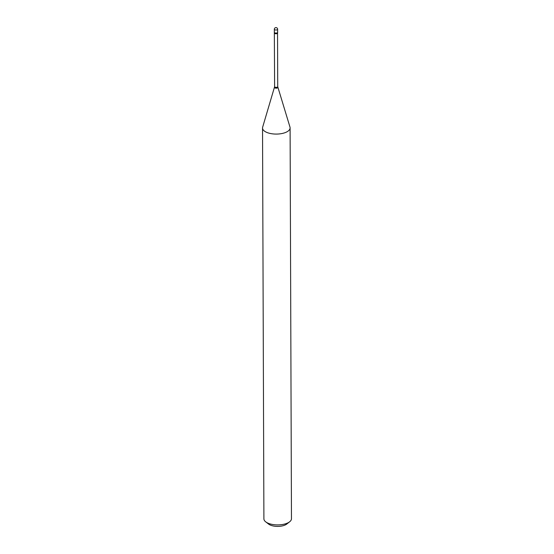 <?xml version="1.0" encoding="UTF-8"?>
<svg xmlns="http://www.w3.org/2000/svg" width="554" height="554" viewBox="0 0 554 554"><rect width="100%" height="100%" fill="white"/><g stroke="black" fill="none" stroke-linecap="round" stroke-linejoin="round"><path stroke-width="0.83" d="M277.63 29.258L277.637 32.326A1.655 0.734 179.8 0 1 277.298 32.776A1.655 0.734 179.8 0 1 275.449 33.025A1.655 0.734 179.8 0 1 274.327 32.333L274.32 29.272A1.655 0.734 179.8 0 0 274.964 29.854A1.655 0.734 179.8 0 0 277.284 29.715A1.655 0.734 179.8 0 0 277.63 29.258A1.655 1.655 0 0 0 276.508 27.7A1.655 1.655 0 0 0 274.32 29.272M274.431 33.053A1.558 0.693 179.8 0 0 275.04 33.6A1.558 0.693 179.8 0 0 276.675 33.669A1.558 0.693 179.8 0 0 277.54 33.046L277.623 32.416A1.655 0.734 179.8 0 1 276.619 33.005A1.655 0.734 179.8 0 1 274.971 32.915A1.655 0.734 179.8 0 1 274.341 32.423L274.618 86.673L262.651 127.178A13.788 6.129 179.8 0 0 262.534 127.995L263.898 518.821A13.788 6.129 179.8 0 0 265.726 521.861A13.788 6.129 179.8 0 0 269.265 523.655A13.788 6.129 179.8 0 0 289.659 521.778A13.788 6.129 179.8 0 0 291.466 518.724L290.102 127.898A13.788 6.129 179.8 0 1 282.415 133.431A13.788 6.129 179.8 0 1 267.901 132.828A13.788 6.129 179.8 0 1 262.534 127.995M289.659 521.778L286.799 524.022A10.478 4.661 179.8 0 1 271.301 525.448A10.478 4.661 179.8 0 1 268.607 524.084L265.726 521.861M277.54 33.046L277.727 86.666L289.977 127.081A13.788 6.129 179.8 0 1 290.102 127.898M277.727 86.666A1.558 0.693 179.8 0 1 276.862 87.29A1.558 0.693 179.8 0 1 275.227 87.22A1.558 0.693 179.8 0 1 274.618 86.673M277.831 87.331A1.669 0.741 179.8 0 1 277.014 88.072A1.669 0.741 179.8 0 1 275.158 88.024A1.669 0.741 179.8 0 1 274.521 87.345"/></g></svg>
